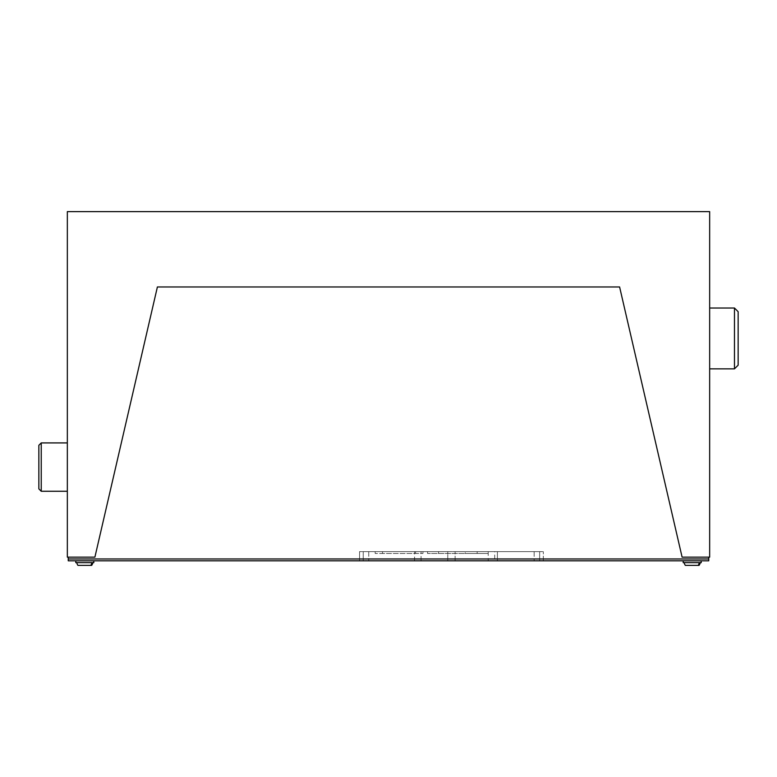 <?xml version="1.0" encoding="UTF-8"?>
<svg xmlns="http://www.w3.org/2000/svg" width="777" height="777" viewBox="0 0 777 777"><rect width="100%" height="100%" fill="white"/><g stroke="black" fill="none" stroke-linecap="round" stroke-linejoin="round"><path stroke-width="0.58" stroke-dasharray="3.88 2.91" d="M709.663 211.626L709.663 557.138L682.099 557.138L619.609 286.975L157.391 286.975L94.901 557.138L67.337 557.138L67.337 211.626L709.663 211.626M709.663 338.442L709.663 308.022L709.663 338.442M41.239 467.084L41.239 491.258L41.239 442.919L41.239 491.258L38.85 488.869L38.85 445.308L38.85 467.084L38.85 445.308L41.239 442.919L41.239 467.084M67.337 467.084L67.337 491.258L67.337 467.084M708.741 557.138L682.099 557.138L708.741 557.138L708.741 558.974L68.259 558.974L68.259 557.138M708.741 558.974L708.741 560.819L68.259 560.819L68.259 558.974M682.099 557.138L619.609 286.975L157.391 286.975L94.901 557.138L157.391 286.975L619.609 286.975L682.099 557.138M709.663 368.852L734.479 368.852L734.479 308.022L734.479 338.442L734.479 308.022L709.663 308.022M734.479 368.852L738.15 365.18L738.15 311.694L738.15 338.442L738.15 311.694L734.479 308.022M414.559 560.819L414.559 551.631L421.056 551.631L421.056 560.819L359.557 560.819L447.766 560.819L359.557 560.819L363.228 560.819L363.228 551.631L497.397 551.631L438.578 551.631L465.229 551.631L465.229 553.467L488.199 553.467L427.554 553.467L465.229 553.467M414.559 551.631L359.557 551.631L359.557 560.819L359.557 551.631L359.557 560.819L363.228 560.819L363.228 551.631L363.228 560.819L363.228 551.631L359.557 551.631L368.745 551.631L359.557 551.631L359.557 560.819L497.397 560.819L497.397 551.631L497.397 560.819L494.696 560.819L494.696 551.631M534.149 560.819L455.118 560.819L543.337 560.819L539.665 560.819L539.665 551.631L455.118 551.631L543.337 551.631L539.665 551.631L539.665 560.819L539.665 551.631L543.337 551.631L534.149 551.631L539.665 551.631L539.665 560.819L455.118 560.819L534.149 560.819L534.149 551.631L455.118 551.631L534.149 551.631L534.149 560.819M421.056 560.819L494.696 560.819M84.8 560.819L75.787 560.819L84.8 560.819M692.2 560.819L701.213 560.819L692.2 560.819M421.056 551.631L465.229 551.631M427.554 551.631L438.578 551.631L427.554 551.631L427.554 553.467L427.554 551.631M399.067 551.631L375.174 551.631L399.067 551.631M488.199 551.631L488.199 560.819M447.766 560.819L447.766 551.631L359.557 551.631L447.766 551.631L368.745 551.631L447.766 551.631L447.766 560.819M455.118 560.819L455.118 551.631L455.118 560.819M543.337 560.819L543.337 551.631L543.337 560.819M359.557 560.819L359.557 551.631L359.557 560.819M90.831 565.374L77.923 565.374L90.831 565.374A8.275 7.255 90 0 0 91.861 562.655L76.738 562.655L91.861 562.655M75.787 560.819L75.787 562.655L93.803 562.655L75.787 562.655L93.803 562.655L93.803 560.819M76.738 562.655A8.275 8.275 0 0 0 77.923 565.374L91.676 565.374A8.275 8.275 0 0 0 92.851 562.655M698.241 565.374L685.324 565.374L698.241 565.374A8.275 7.255 90 0 0 699.271 562.655L684.148 562.655L699.271 562.655M683.197 560.819L683.197 562.655L701.213 562.655L683.197 562.655L701.213 562.655L701.213 560.819M684.148 562.655A8.275 8.275 0 0 0 685.324 565.374L699.077 565.374A8.275 8.275 0 0 0 700.262 562.655M382.527 551.631L382.527 553.467L375.174 553.467L422.96 553.467L382.527 553.467L382.527 551.631M415.608 551.631L415.608 553.467L415.608 551.631M368.745 551.631L368.745 560.819L368.745 551.631M477.175 551.631L477.175 553.467M438.578 551.631L438.578 553.467L438.578 551.631M67.337 491.258L41.239 491.258M67.337 442.919L41.239 442.919M375.174 551.631L375.174 553.467M422.96 551.631L422.96 553.467"/><path stroke-width="1.17" d="M709.663 211.626L709.663 557.138L682.099 557.138L619.609 286.975L157.391 286.975L94.901 557.138L67.337 557.138L67.337 211.626L709.663 211.626M41.239 491.258L41.239 442.919L38.85 445.308L38.85 488.869L41.239 491.258L67.337 491.258M68.259 557.138L68.259 560.819L708.741 560.819L708.741 557.138M709.663 308.022L734.479 308.022L734.479 368.852L709.663 368.852M734.479 308.022L738.15 311.694L738.15 365.18L734.479 368.852M92.851 562.655A8.275 8.275 0 0 1 91.676 565.374L77.923 565.374A8.275 8.275 0 0 1 76.738 562.655M93.803 560.819L93.803 562.655L75.787 562.655L75.787 560.819M700.262 562.655A8.275 8.275 0 0 1 699.077 565.374L685.324 565.374A8.275 8.275 0 0 1 684.148 562.655M701.213 560.819L701.213 562.655L683.197 562.655L683.197 560.819M68.259 558.974L708.741 558.974M91.861 562.655A8.275 7.255 90 0 1 90.831 565.374M699.271 562.655A8.275 7.255 90 0 1 698.241 565.374M67.337 442.919L41.239 442.919"/></g></svg>
